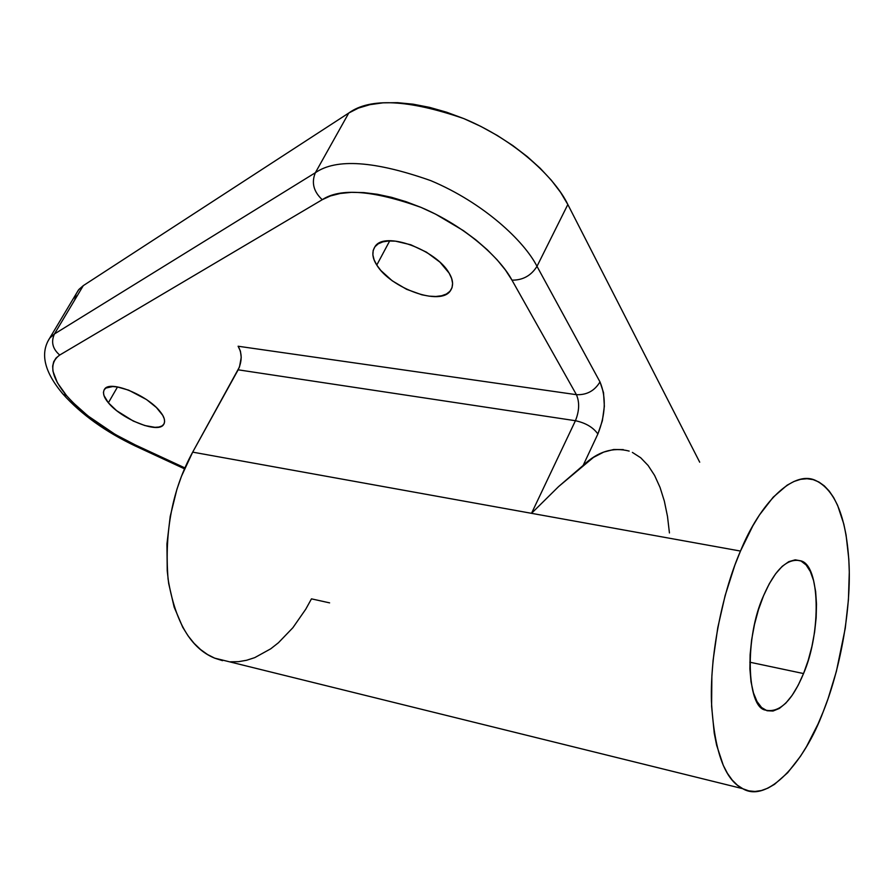 <?xml version="1.0" encoding="UTF-8"?>
<svg xmlns="http://www.w3.org/2000/svg" width="894" height="894" viewBox="0 0 894 894"><rect width="100%" height="100%" fill="white"/><g stroke="black" fill="none" stroke-linecap="round" stroke-linejoin="round"><path stroke-width="1.34" d="M629.175 451.09C612.904 446.844 597.55 451.626 583.134 465.45L597.874 433.981L602.366 420.772L604.355 406.289L603.528 392.656L599.986 381.906L536.992 266.334C531.137 275.665 522.8 280.269 511.971 280.146C500.674 258.657 465.964 226.361 420.906 207.341C373.1 190.299 340.212 187.751 322.253 199.697C313.559 191.607 311.268 182.611 315.37 172.71L54.433 333.976L83.287 285.633L348.772 113.024L358.405 108.096L369.87 104.676L382.967 102.844L397.484 102.665L413.14 104.185L429.634 107.381L446.654 112.219L463.83 118.6L480.827 126.4L497.287 135.475L512.877 145.61L527.27 156.618L540.188 168.251L551.374 180.275L560.639 192.445L567.835 204.514C555.599 178.722 516.106 140.302 463.83 118.6C408.29 99.491 369.937 97.625 348.772 113.024L315.37 172.71C311.268 182.611 313.559 191.607 322.253 199.697L59.719 355.041C52.623 348.939 50.857 341.91 54.433 333.976L49.718 338.111L47.438 342.111L49.718 338.111L54.433 333.976L83.287 285.633L78.437 290.025L76.303 293.612L78.94 289.421L83.287 285.633L348.772 113.024L315.37 172.71L54.433 333.976C50.857 341.91 52.623 348.939 59.719 355.041C48.589 363.109 50.902 376.676 66.648 395.74L72.85 402.456L87.903 415.866L115.292 434.484L135.173 444.854L184.913 467.908L135.173 444.854L135.933 446.307L135.173 444.854C106.554 431.199 83.712 414.827 66.648 395.74L63.072 394.198L61.608 392.477L63.072 394.198L66.648 395.74L57.417 382.811L52.958 371.211L52.668 366.16L53.696 361.735L56.054 358.002L59.719 355.041L322.253 199.697L330.456 195.942L340.234 193.473L351.443 192.344L363.869 192.601L377.302 194.266L391.471 197.306L406.099 201.698L420.906 207.341L435.579 214.135L463.383 230.607L475.943 239.938L487.286 249.772L497.176 259.875L505.456 270.066L511.971 280.146L576.418 394.679L238.117 346.235L240.419 351.152L241.235 357.343L239.469 366.998L192.679 452.14C172.531 488.94 164.328 531.237 168.072 579.055C175.269 622.023 190.768 648.374 214.582 658.118L229.132 661.716M803.538 673.562L749.831 662.208L803.538 673.562L798.141 685.329L792.162 695.32L785.837 703.12L779.367 708.439L773.019 711.032L767.018 710.741L761.61 707.545L757.017 701.522L753.441 692.85L751.027 681.854L749.898 668.958L750.111 654.676L751.664 639.59L754.514 624.325L758.514 609.529L763.521 595.817C774.93 569.556 787.268 557.878 800.51 560.784C820.122 564.427 821.508 632.371 803.538 673.562C792.05 701.153 779.3 713.323 765.275 710.071C746.512 707.009 744.635 636.886 763.521 595.817L769.298 583.737L775.623 573.78L782.216 566.327L788.81 561.644L795.146 559.856L800.99 560.996L806.131 564.974L810.366 571.59L813.574 580.564L815.641 591.537L816.501 604.076L816.155 617.732L814.613 632.013L811.92 646.418L808.187 660.431L803.538 673.562M449.134 273.139C453.157 279.766 453.638 285.555 450.576 290.505C440.787 306.832 390.432 288.013 376.776 265.06L389.683 240.922L376.776 265.06L380.799 270.446L392.187 280.772L406.569 289.298L421.856 294.796L429.142 296.149L435.836 296.473L441.681 295.746L446.441 294.003L449.939 291.288L452.029 287.7L452.599 283.376L451.626 278.447L449.134 273.139L439.96 262.154L426.472 252.164L410.804 244.766L395.461 241.156L388.689 240.967L382.878 241.861L378.251 243.805L374.977 246.71L373.167 250.454L372.876 254.879L374.105 259.808L376.776 265.06C372.295 258.154 371.68 252.063 374.91 246.789C384.152 230.35 436.373 249.884 449.134 273.139M160.082 411.531C164.418 416.827 165.602 421.152 163.624 424.516C158.26 434.16 121.226 418.85 108.375 402.792L117.494 386.99L108.375 402.792L116.611 410.659L133.273 421.052L144.884 425.555L154.908 427.31L158.841 427.041L161.848 426.013L163.803 424.259L164.619 421.823L164.261 418.817L162.73 415.341L156.405 407.519L146.571 399.584L128.691 390.164L117.438 386.979L112.7 386.543L105.894 388.052L104.084 389.918L103.436 392.444L103.972 395.517L108.375 402.792C103.738 397.327 102.441 392.835 104.486 389.315C109.537 379.559 147.7 395.349 160.082 411.531M623.33 449.615L613.72 449.492L603.696 452.096L593.437 457.426L558.594 486.582L531.517 513.324L740.478 551.062C759.799 503.411 793.101 469.741 815.529 480.424C835.655 490.068 846.853 518.498 849.121 565.712C850.954 613.351 839.086 672.567 823.195 711.758C804.544 762.314 767.477 803.628 742.713 788.676C724.509 779.702 714.082 750.513 711.434 701.086C710.093 651.245 723.492 589.861 740.478 551.062L192.679 452.14L181.471 476.256L176.923 489.241L170.229 516.33L166.943 543.91L167.223 570.763L168.687 583.547L174.162 607.149L182.756 627.32L188.098 635.869L194.054 643.289L200.547 649.525L207.509 654.509L214.873 658.241L222.539 660.666M74.783 299.591L76.091 294.104M567.835 204.514L699.711 462.198L567.835 204.514L536.992 266.334L567.835 204.514M669.438 532.947L667.494 516.419L664.354 501.143L660.04 487.409L654.609 475.44L648.116 465.483L640.674 457.739L632.371 452.409M315.37 172.71C336.189 158.227 374.664 160.875 430.785 180.644C483.688 202.871 524.163 241.045 536.992 266.334C524.163 241.045 483.688 202.871 430.785 180.644C374.664 160.875 336.189 158.227 315.37 172.71M230.44 661.817L238.497 661.672L246.621 660.264L254.756 657.626L270.714 648.821L278.403 642.775L292.886 627.711L305.759 609.194L311.47 598.857L329.607 602.869M740.478 551.062L734.868 565.153L725.135 595.538L717.77 627.7L713.11 660.174L711.87 676.065L711.602 706.271L714.25 733.259L716.619 745.194L723.291 765.376L727.492 773.433L732.208 780.049L737.371 785.178L742.936 788.787L748.837 790.877L755.005 791.458L761.375 790.531L767.89 788.15L774.495 784.351L787.67 772.74L800.465 756.302L806.578 746.479L817.988 724.106L823.195 711.758L828.034 698.784L836.393 671.372L845.255 628.326L848.428 599.684L849.278 572.16L848.808 559.096L846.07 534.958L843.813 524.096L837.589 505.311L833.655 497.567L829.207 491.063L824.279 485.855L818.915 482.022L813.149 479.631L807.025 478.726L800.611 479.329L793.961 481.486L787.133 485.185L773.232 497.153L759.487 514.933L752.86 525.817L740.478 551.062M192.679 452.14L238.162 369.814L575.434 420.716L531.517 513.324L192.679 452.14M511.971 280.146C522.8 280.269 531.137 275.665 536.992 266.334L599.986 381.906C594.611 390.846 586.755 395.103 576.418 394.679C579.681 402.255 579.346 410.938 575.434 420.716L238.162 369.814C242.162 361.075 242.14 353.219 238.117 346.235L576.418 394.679C586.755 395.103 594.611 390.846 599.986 381.906C606.322 397.115 605.618 414.47 597.874 433.981C593.147 427.332 585.671 422.918 575.434 420.716C585.671 422.918 593.147 427.332 597.874 433.981L583.134 465.45L558.594 486.582L531.517 513.324L575.434 420.716C579.346 410.938 579.681 402.255 576.418 394.679L511.971 280.146M78.437 290.025L49.718 338.111C39.839 353.32 44.287 372.016 63.072 394.198C81.455 414.592 105.615 431.903 135.53 446.117L184.51 468.825M795.314 559.845L800.51 560.784M450.576 290.505L452.04 287.667M163.624 424.516L164.272 423.343M214.582 658.118L742.713 788.676"/></g></svg>
